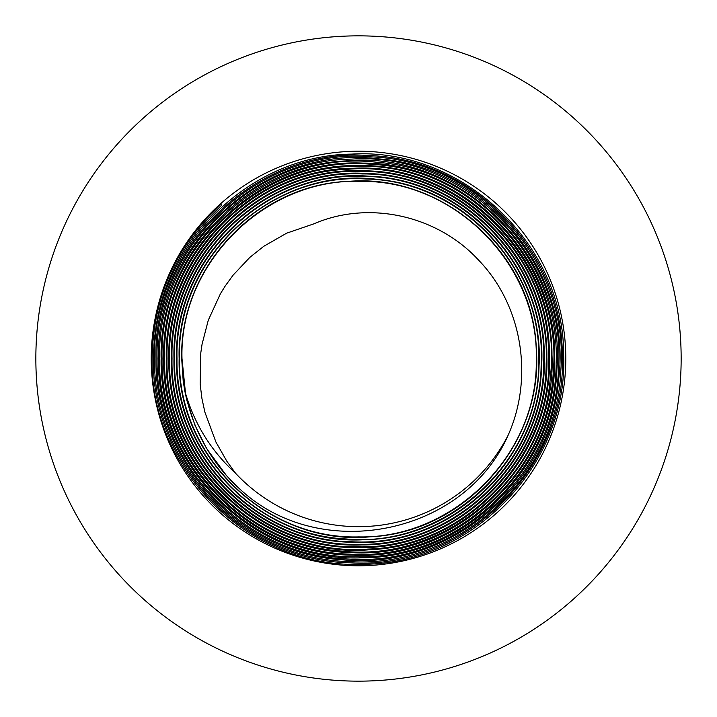 <?xml version="1.0" encoding="UTF-8"?>
<svg xmlns="http://www.w3.org/2000/svg" width="717" height="717" viewBox="0 0 717 717"><rect width="100%" height="100%" fill="white"/><g stroke="black" fill="none" stroke-linecap="round" stroke-linejoin="round"><path stroke-width="1.08" d="M313.723 223.892L286.657 233.177L263.82 246.263L249.83 257.385L233.097 275.167L225.165 286.083L220.433 293.719L208.28 320.23L202.069 344.214L200.796 352.845L200.16 384.178L201.943 398.562L204.901 412.212L215.925 442.039L226.859 461.273L235.499 473.184C211.452 451.262 194.782 424.616 185.497 393.248L181.993 358.5C179.214 262.789 266.177 177.26 361.789 181.383C456.039 180.523 539.283 265.926 536.271 360.077C538.028 454.659 453.135 539.005 358.625 536.899C263.049 539.605 177.242 454.004 179.474 358.5C176.588 259.85 267.719 172.349 366.073 179.017C460.574 180.442 542.366 267.02 538.727 361.323C540.179 461.452 445.598 548.451 346.024 538.96C253.773 534.954 175.038 450.724 177.009 358.5C174.106 259.267 265.012 171.005 364.012 176.445C462.223 176.66 547.331 267.826 541.129 365.733C539.928 463.352 449.389 547.483 352.029 541.774C256.166 540.914 172.376 454.237 174.509 358.509C171.659 258.523 262.637 169.32 362.461 173.935C461.094 173.299 547.815 263.327 543.692 361.816C544.624 459.687 456.577 546.479 358.769 544.337C259.178 547.286 169.66 458.064 172.026 358.491C169.14 257.197 261.311 166.774 362.56 171.426C463.101 170.834 551.301 263.148 546.175 363.618C546.112 462.689 456.317 549.787 357.236 546.838C256.91 548.917 167.16 458.88 169.544 358.5C167.016 261.194 250.771 172.439 348.077 169.239C450.545 160.644 547.412 248.835 548.559 351.671C554.949 452.302 468.837 546.426 367.973 549.07C262.664 557.459 164.345 464.168 167.034 358.5C164.372 257.833 252.877 166.756 353.66 166.478C464.661 160.106 563.822 265.819 550.405 376.219C543.8 479.073 443.447 562.791 341.113 551.05C244.138 544.696 162.562 455.653 164.578 358.5C161.155 249.005 265.066 152.873 373.96 164.525C477.316 169.92 562.8 269.054 553.255 372.024C548.855 475.021 451.683 561.465 348.937 554.107C247.58 551.731 159.873 459.812 162.06 358.5C158.565 246.442 265.98 148.58 377.169 162.311C477.361 169.293 560.595 262.906 556.114 363.107C556.526 467.574 462.062 559.636 357.729 556.777C251.846 559.323 157.059 464.293 159.595 358.5C156.817 254.436 247.84 160.196 351.859 159.093C464.804 151.798 567.335 256.184 558.426 368.888C555.8 476.572 454.013 567.81 346.795 558.973C243.556 555.567 154.872 461.631 157.095 358.509C153.716 245.797 259.5 146.555 371.666 156.898C479.664 160.931 570.203 263.775 560.748 371.37C556.867 478.203 456.612 568.563 349.977 561.599C244.255 559.95 152.237 464.123 154.612 358.491C151.789 251.819 245.08 155.266 351.671 154.11C462.322 147.29 564.53 244.488 563.625 355.22C568.411 465.494 470.693 565.856 360.436 564.252C249.615 568.366 149.423 469.312 152.129 358.5C153.071 297.43 175.97 246.03 220.827 204.3L221.67 205.25C177.135 246.612 154.379 297.698 153.402 358.5C151.018 464.777 243.628 561.187 350.048 562.8C463.173 570.445 567.461 468.64 562.298 355.247C562.791 251.784 473.22 158.744 369.676 155.598C257.555 146.537 152.613 245.922 155.974 358.491C153.859 460.359 239.801 553.676 341.597 559.708C447.462 571.082 550.961 484.988 558.758 378.701C572.112 272.066 485.66 166.487 378.352 158.86C264.905 144.35 154.935 244.094 158.538 358.509C155.894 466.534 254.284 562.881 362.282 557.79C463.505 557.943 554.16 470.083 556.939 368.825C566.125 254.643 459.776 149.781 345.711 160.931C244.766 165.277 158.556 257.537 161.128 358.5C158.744 461.882 249.848 555.218 353.275 555.164C458.647 560.551 555.523 467.78 554.555 362.255C559.063 257.932 467.269 162.526 362.847 163.091C257.053 158.116 160.68 252.662 163.673 358.5C161.513 459.005 248.53 550.1 348.991 552.466C457.132 560.613 557.288 463.218 551.973 354.942C552.457 253.065 460.619 163.055 358.876 165.636C255.808 162.947 163.377 255.53 166.281 358.5C163.476 465.234 263.435 559.179 369.739 549.742C468.775 546.112 553.372 454.865 549.428 355.874C550.486 253.164 456.263 162.822 353.732 168.244C253.899 168.513 166.174 258.738 168.827 358.5C166.532 458.692 255.566 548.756 355.713 547.51C458.109 551.516 550.638 459.355 546.856 356.976C548.326 258.371 460.762 170.054 362.166 170.816C260.737 166.326 168.504 257 171.426 358.5C168.952 459.445 260.746 549.509 361.709 544.92C460.932 545.529 548.424 455.116 544.293 355.856C544.956 260.612 461.748 175.145 366.441 173.478C264.985 166.595 170.996 256.749 173.98 358.491C171.865 454.166 255.297 540.905 351.079 542.231C448.466 548.46 539.596 464.885 541.523 367.229C548.433 270.417 466.122 179.089 369.004 176.212C268.104 167.742 173.514 257.188 176.552 358.509C174.097 457.571 265.111 545.655 364.137 539.713C456.164 538.727 537.651 457.822 539.041 365.706C544.579 274.172 469.895 187.415 378.424 179.537C276.018 165.26 175.782 255.046 179.142 358.5C176.49 458.459 270.641 546.435 370.214 536.8C464.517 532.812 543.71 443.527 536.325 349.439C533.744 254.338 443.948 173.666 349.143 181.32C257.905 184.197 179.358 267.253 181.688 358.5L183.194 380.987L184.825 391.106L186.922 400.66L194.961 425.235L206.505 448.394L226.68 475.846L238.277 487.65M185.506 393.248A176.445 176.445 0 0 0 242.713 491.638C323.044 563.168 464.482 534.299 508.048 435.398C533.941 377.751 522.514 305.334 478.382 259.904C437.621 215.7 369.094 199.819 313.732 223.91M151.224 358.5A207.276 207.276 0 0 1 462.142 178.99A207.276 207.276 0 0 1 462.142 538.01A207.276 207.276 0 0 1 151.224 358.5M220.827 204.3L221.67 205.25M508.057 435.398A168.172 168.172 0 0 1 235.499 473.184M35.85 358.5A322.65 322.65 0 0 1 519.825 79.076A322.65 322.65 0 0 1 519.825 637.924A322.65 322.65 0 0 1 35.85 358.5"/></g></svg>

